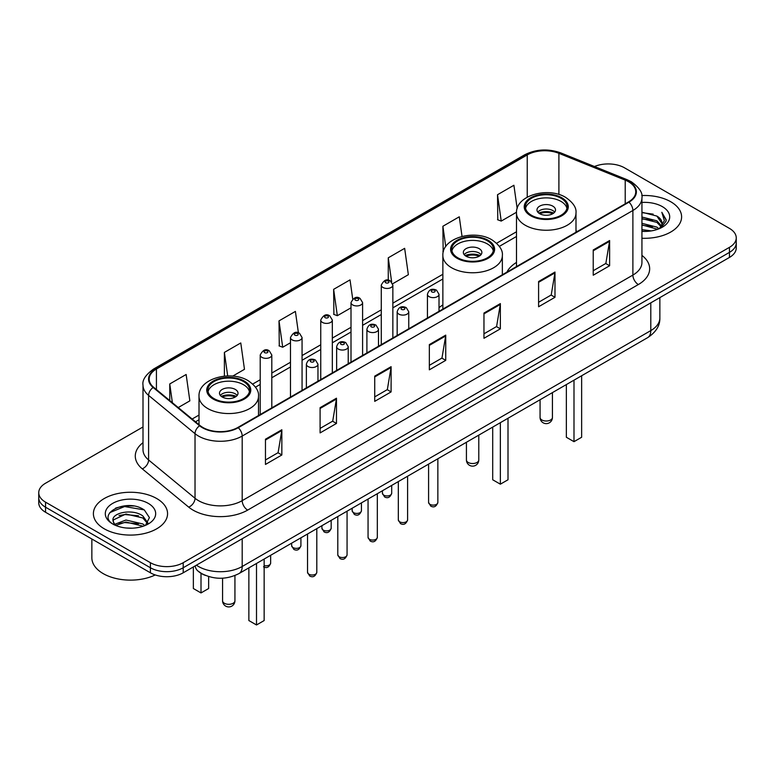 <?xml version="1.0" encoding="UTF-8"?>
<svg xmlns="http://www.w3.org/2000/svg" width="775" height="775" viewBox="0 0 775 775"><rect width="100%" height="100%" fill="white"/><g stroke="black" fill="none" stroke-linecap="round" stroke-linejoin="round"><path stroke-width="1.16" d="M442.864 304.943A40.949 23.637 0 0 0 439.018 307.675M516.499 262.434A40.949 23.637 0 0 0 506.908 272.122M205.443 575.418A23.173 13.378 180 0 1 198.913 571.805L197.858 570.923A15.452 10.337 129.5 0 1 195.164 565.895M133.571 506.007A30.903 17.844 0 0 0 115.485 508.167M143.007 426.967L45.541 483.232A23.173 13.378 0 0 0 38.75 492.697L38.75 502.791A23.173 13.378 0 0 0 45.541 512.256L150.418 572.803A23.173 13.378 0 0 0 183.2 572.803L729.459 257.426A23.173 13.378 0 0 0 736.25 247.961L736.25 242.914A23.173 13.378 0 0 1 729.459 252.379A23.173 13.378 0 0 0 736.25 242.914L736.25 237.867A23.173 13.378 0 0 0 729.459 228.402L624.582 167.855A23.173 13.378 0 0 0 594.493 166.518M38.75 492.697A23.173 13.378 0 0 0 45.541 502.161L150.418 562.708A23.173 13.378 0 0 0 183.2 562.708L183.2 567.755L729.459 252.379L183.2 567.755A23.173 13.378 0 0 1 150.418 567.755A23.173 13.378 0 0 0 183.2 567.755L183.2 572.803M45.541 502.161L45.541 507.208L150.418 567.755L45.541 507.208A23.173 13.378 0 0 1 38.75 497.744A23.173 13.378 0 0 0 45.541 507.208L45.541 512.256M670.743 201.752A37.084 21.409 0 0 0 641.758 195.542A37.084 21.409 0 0 1 670.743 201.752A37.084 21.409 0 0 1 681.603 216.893A37.084 21.409 0 0 0 670.743 201.752M156.705 498.528A37.084 21.409 0 0 0 116.289 493.888A37.084 21.409 0 0 0 93.397 513.67A37.084 21.409 0 0 0 104.257 528.812A37.084 21.409 0 0 0 144.673 533.452A37.084 21.409 0 0 0 167.565 513.67A37.084 21.409 0 0 0 156.705 498.528A37.084 21.409 0 0 0 116.289 493.888A37.084 21.409 0 0 0 93.397 513.67A37.084 21.409 0 0 0 104.257 528.812A37.084 21.409 0 0 0 144.673 533.452A37.084 21.409 0 0 0 167.565 513.67A37.084 21.409 0 0 0 156.705 498.528M628.515 181.728A24.723 14.27 180 0 1 635.752 191.822A24.723 14.27 180 0 1 628.515 201.917L237.828 427.471A24.723 14.27 180 0 1 200.095 425.572L153.663 387.287A24.723 14.27 180 0 1 149.188 379.101A24.723 14.27 180 0 1 156.424 369.007L527.232 154.922A24.723 14.27 180 0 1 558.901 153.324L625.212 180.129A24.723 14.27 180 0 1 628.515 181.728M628.951 181.476A25.343 14.628 0 0 0 625.57 179.839L559.25 153.033A25.343 14.628 0 0 0 526.797 154.671L155.988 368.755A25.343 14.628 0 0 0 153.15 387.49L199.582 425.775A25.343 14.628 0 0 0 238.264 427.732L628.951 202.168A25.343 14.628 0 0 0 628.951 181.476M265.467 439.212L265.467 464.438L281.848 454.973L281.848 429.747L265.467 439.212M265.467 459.963L278.089 452.677L281.79 430.58A6.181 3.565 -120 0 0 281.848 429.747M277.973 452.736L281.848 454.973M320.094 407.669L320.094 432.905L336.476 423.441L336.476 398.205L320.094 407.669M320.094 428.42L332.717 421.135L336.408 399.048A6.181 3.565 -120 0 0 336.476 398.205M332.601 421.203L336.476 423.441M374.722 376.137L374.722 401.363L391.104 391.898L391.104 366.672L374.722 376.137M374.722 396.887L387.335 389.602L391.036 367.505A6.181 3.565 -120 0 0 391.104 366.672M387.229 389.66L391.104 391.898M593.224 249.976L593.224 275.212L609.615 265.748L609.615 240.521L593.224 249.976M593.224 270.737L605.847 263.442L609.547 241.354A6.181 3.565 -120 0 0 609.615 240.521M605.73 263.51L609.615 265.748M538.596 281.519L538.596 306.745L554.987 297.29L554.987 272.054L538.596 281.519M538.596 302.269L551.219 294.984L554.919 272.897A6.181 3.565 -120 0 0 554.987 272.054M551.112 295.052L554.987 297.29M483.968 313.052L483.968 338.287L500.359 328.823L500.359 303.597L483.968 313.052M483.968 333.812L496.591 326.527L500.292 304.43A6.181 3.565 -120 0 0 500.359 303.597M496.484 326.585L500.359 328.823M429.34 344.594L429.34 369.82L445.732 360.365L445.732 335.129L429.34 344.594M429.34 365.345L441.963 358.06L445.664 335.972A6.181 3.565 -120 0 0 445.732 335.129M441.857 358.127L445.732 360.365M641.933 238.254A37.084 21.409 0 0 0 681.603 216.893A37.084 21.409 0 0 1 641.933 238.254M183.2 562.708L729.459 247.332A23.173 13.378 0 0 0 736.25 237.867M232.703 376.117L244.474 369.317L240.773 342.957L224.382 352.412L224.382 376.156M178.24 407.553L189.846 400.859L186.145 374.49L169.754 383.954L169.754 400.559M392.654 283.766L408.347 274.699L404.657 248.339L388.265 257.804L388.265 280.24M462.036 236.423L459.275 216.797L442.893 226.261L443.155 251.342M517.177 208.591L513.903 185.264L497.521 194.719L497.783 219.8M298.414 332.882L295.401 311.414L279.01 320.879L279.271 345.96M352.712 299.005L350.029 279.882L333.637 289.337L333.899 314.418M333.637 289.337L337.338 315.696L351.007 307.811M337.338 315.696L333.637 314.321M388.265 257.804L391.666 282.032M443.445 251.449L442.893 251.245M442.893 226.261L445.741 246.576M497.521 194.719L501.222 221.088L516.528 212.243M501.222 221.088L497.521 219.703M279.01 320.879L282.71 347.239L290.48 342.753M282.71 347.239L279.01 345.853M224.382 352.412L227.685 375.952M169.754 383.954L172.389 402.729M641.933 229.632L651.349 230.892M641.933 231.212L646.292 231.405M641.933 223.326L656.871 227.114L659.002 228.79M641.933 224.905L657.713 229.284M641.933 217.019L656.871 220.807L661.375 225.825M641.933 218.598L656.871 222.377L660.978 226.581M659.099 228.751A17.467 10.085 0 0 0 661.986 223.2A17.467 10.085 0 0 0 656.871 216.07L661.966 223.578M641.933 231.357A25.188 14.541 0 0 0 662.325 227.182A25.188 14.541 0 0 0 662.325 206.615A25.188 14.541 0 0 0 641.933 202.43M656.871 216.07L641.933 212.214M660.804 227.995L665.996 221.35L666.161 219.79L661.831 212.292L664.359 220.681L659.37 228.644M661.831 212.292L666.151 220.09M641.933 212.641L653.151 214.132M641.933 218.947L652.627 220.284M641.933 225.254L652.627 226.591M560.993 198.255A20.857 12.042 0 0 0 538.267 195.649A20.857 12.042 0 0 0 525.382 206.77A20.857 12.042 0 0 0 531.495 215.285A20.857 12.042 0 0 0 554.232 217.891A20.857 12.042 0 0 0 567.106 206.77A20.857 12.042 0 0 0 560.993 198.255M566.922 208.349A20.857 12.042 0 0 0 560.993 201.413A20.857 12.042 0 0 0 539.545 198.516A20.857 12.042 0 0 0 525.566 208.349M566.351 384.574L566.351 437.255L573.994 441.673L581.647 437.255L581.647 375.749M573.994 441.673L573.994 380.157M552.798 206.14A9.271 5.347 0 0 0 542.694 204.978A9.271 5.347 0 0 0 536.978 209.928A9.271 5.347 0 0 0 539.691 213.706A9.271 5.347 0 0 0 549.795 214.869A9.271 5.347 0 0 0 555.51 209.928A9.271 5.347 0 0 0 552.798 206.14M554.687 212.127A9.271 5.347 0 0 0 552.798 210.558A9.271 5.347 0 0 0 537.802 212.127M538.751 213.077A12.361 7.14 180 0 1 553.195 212.854L553.195 213.464M539.768 213.755A10.811 6.248 180 0 1 552.071 213.493L553.195 212.854M551.897 214.171L552.071 213.493M91.857 538.993L91.857 557.826A38.624 22.301 0 0 0 103.172 573.597A38.624 22.301 0 0 0 155.242 574.943M126.267 528.007L132.147 528.182M114.71 524.317L125.967 520.025L142.833 523.968L144.877 525.605M115.746 525.392L125.967 522.021L143.201 526.225M114.894 525.092L113.082 520.858A17.467 10.085 0 0 0 115.901 525.528M147.851 522.883L142.833 515.956C132.351 508.138 110.777 512.963 113.082 520.858L113.014 520.093M113.131 521.11L113.615 519.812L125.967 514.009L142.833 517.962L147.453 523.406M145.468 525.363L149.42 517.613L144.421 510.086C126.751 497.385 95.344 514.125 113.479 524.394L114.38 524.937M148.296 503.392A25.188 14.541 0 0 0 112.675 503.392A25.188 14.541 0 0 0 112.675 523.958A25.188 14.541 0 0 0 148.296 523.958A25.188 14.541 0 0 0 148.296 503.392M109.798 512.614L124.591 506.55L144.082 509.863M119.04 515.559L124.591 514.561L138.502 515.753M119.04 523.571L124.591 522.563L138.502 523.764M487.359 240.773A20.857 12.042 0 0 0 464.622 238.157A20.857 12.042 0 0 0 451.748 249.288A20.857 12.042 0 0 0 457.86 257.804A20.857 12.042 0 0 0 480.587 260.41A20.857 12.042 0 0 0 493.462 249.288A20.857 12.042 0 0 0 487.359 240.773M493.287 250.858A20.857 12.042 0 0 0 487.359 243.922A20.857 12.042 0 0 0 465.911 241.035A20.857 12.042 0 0 0 451.932 250.858M492.706 427.093L492.706 479.773L500.359 484.181L508.003 479.773L508.003 418.258M500.359 484.181L500.359 422.675M479.163 248.649A9.271 5.347 0 0 0 469.059 247.496A9.271 5.347 0 0 0 463.334 252.437A9.271 5.347 0 0 0 466.056 256.225A9.271 5.347 0 0 0 476.16 257.387A9.271 5.347 0 0 0 481.876 252.437A9.271 5.347 0 0 0 479.163 248.649M481.052 254.646A9.271 5.347 0 0 0 479.163 253.067A9.271 5.347 0 0 0 464.167 254.646M465.116 255.595A12.361 7.14 180 0 1 479.551 255.363L479.551 255.983M466.133 256.263A10.811 6.248 180 0 1 478.437 256.012L479.551 255.363M478.252 256.68L478.437 256.012M243.505 381.552A20.857 12.042 0 0 0 220.768 378.946A20.857 12.042 0 0 0 207.894 390.067A20.857 12.042 0 0 0 214.007 398.582A20.857 12.042 0 0 0 236.733 401.198A20.857 12.042 0 0 0 249.618 390.067A20.857 12.042 0 0 0 243.505 381.552M249.434 391.646A20.857 12.042 0 0 0 243.505 384.71A20.857 12.042 0 0 0 222.057 381.823A20.857 12.042 0 0 0 208.078 391.646M248.862 567.872L248.862 620.552L256.506 624.97L264.149 620.552L264.149 559.046M256.506 624.97L256.506 563.464M193.353 567.222L193.353 588.516L201.006 592.933L208.649 588.516L208.649 576.561M201.006 592.933L201.006 573.287M235.309 389.438A9.271 5.347 0 0 0 225.205 388.285A9.271 5.347 0 0 0 219.49 393.225A9.271 5.347 0 0 0 222.202 397.013A9.271 5.347 0 0 0 232.306 398.166A9.271 5.347 0 0 0 238.022 393.225A9.271 5.347 0 0 0 235.309 389.438M237.198 395.434A9.271 5.347 0 0 0 235.309 393.855A9.271 5.347 0 0 0 220.313 395.434M221.263 396.383A12.361 7.14 180 0 1 235.707 396.151L235.707 396.771M222.28 397.052A10.811 6.248 180 0 1 234.583 396.8L235.707 396.151M234.399 397.468L234.583 396.8M196.414 565.169A30.903 17.844 0 0 0 198.497 566.496A30.903 17.844 0 0 0 242.197 566.496L650.797 330.596A30.903 17.844 0 0 0 659.854 317.973C660.077 325.645 655.989 332.204 647.6 337.668L238.991 573.568A15.452 8.922 60 0 0 242.197 566.496L242.197 538.741M650.797 302.841L650.797 330.596A15.452 8.922 60 0 1 647.6 337.668M729.459 257.426L729.459 247.332M150.418 572.803L150.418 562.708M641.933 255.392A38.624 22.301 180 0 1 638.348 284.541L247.661 510.105A7.721 4.456 60 0 1 242.197 500.65L632.884 275.086A30.903 17.844 0 0 0 641.933 262.463L641.933 197.877A30.903 17.844 180 0 1 632.884 210.49A7.721 4.456 -120 0 0 628.951 202.168M247.661 510.105A38.624 22.301 180 0 1 193.033 510.105A38.624 22.301 180 0 1 188.703 507.131L142.271 468.846A38.624 22.301 180 0 1 143.007 442.67M198.497 500.65A30.903 17.844 0 0 0 242.197 500.65L242.197 436.054A30.903 17.844 180 0 1 195.029 433.671L148.597 395.386A30.903 17.844 180 0 1 143.007 385.156L143.007 449.742A30.903 17.844 0 0 0 148.597 459.972L195.029 498.267A30.903 17.844 0 0 0 198.497 500.65M641.933 197.877C642.959 193.053 639.414 187.666 631.286 181.728L627.217 179.752A7.721 3.613 112 0 0 625.57 179.839M627.217 179.752L560.906 152.946C548.109 148.412 535.961 149.071 524.462 154.913A7.721 4.456 60 0 1 526.797 154.671M155.988 368.755A7.721 4.456 -120 0 0 153.653 368.997C145.642 374.761 142.087 380.147 143.007 385.156M153.15 387.49A7.721 5.163 129.5 0 0 148.597 395.386L148.597 459.972A7.721 5.163 -50.5 0 1 142.271 468.846M560.906 152.946A7.721 3.613 112 0 0 559.25 153.033M199.582 425.775A7.721 5.163 129.5 0 0 195.029 433.671L195.029 498.267A7.721 5.163 -50.5 0 1 188.703 507.131M238.264 427.732A7.721 4.456 60 0 1 242.197 436.054L632.884 210.49L632.884 275.086A7.721 4.456 60 0 0 638.348 284.541M156.424 369.007L156.424 389.563M625.212 180.129L625.212 203.815M558.901 153.324L558.901 194.486M577.375 231.434L575.99 230.873M527.232 154.922L527.232 197.16M516.499 231.764L496.601 243.253M442.864 274.282L392.857 303.151M381.271 309.845L362.593 320.627M351.007 327.312L332.33 338.094M320.743 344.788L302.066 355.57M290.48 362.254L271.802 373.037M260.216 379.731L252.747 384.042M199.01 415.061L192.152 419.023M429.34 345.388L445.664 335.972M483.968 313.856L500.292 304.43M538.596 282.313L554.919 272.897M593.224 250.78L609.547 241.354M374.722 376.931L391.036 367.505M320.094 408.473L336.408 399.048M265.467 440.006L281.79 430.58M530.672 215.76A22.02 12.71 0 0 0 561.817 215.76A22.02 12.71 0 0 0 561.817 197.78A22.02 12.71 0 0 0 530.672 197.78A22.02 12.71 0 0 0 530.672 215.76M575.99 232.238L575.99 213.077A29.741 17.176 180 0 1 557.622 228.945A29.741 17.176 180 0 1 525.217 225.225A29.741 17.176 180 0 1 516.499 213.077L516.499 266.581M541.87 419.972A6.181 3.565 180 0 1 540.068 417.454A6.181 6.181 0 0 0 549.339 422.801A6.181 6.181 0 0 0 552.43 417.454A6.181 3.565 180 0 1 550.618 419.972A6.181 3.565 180 0 1 541.87 419.972M457.037 258.269A22.02 12.71 0 0 0 488.173 258.269A22.02 12.71 0 0 0 488.173 240.298A22.02 12.71 0 0 0 457.037 240.298A22.02 12.71 0 0 0 457.037 258.269M502.355 274.747L502.355 255.595A29.741 17.176 180 0 1 483.988 271.453A29.741 17.176 180 0 1 451.573 267.733A29.741 17.176 180 0 1 442.864 255.595L442.864 309.099M468.236 462.481A6.181 3.565 180 0 1 466.424 459.963A6.181 6.181 0 0 0 475.695 465.32A6.181 6.181 0 0 0 478.785 459.963A6.181 3.565 180 0 1 476.974 462.481A6.181 3.565 180 0 1 468.236 462.481M213.183 399.057A22.02 12.71 0 0 0 244.328 399.057A22.02 12.71 0 0 0 244.328 381.087A22.02 12.71 0 0 0 213.183 381.087A22.02 12.71 0 0 0 213.183 399.057M258.501 415.536L258.501 396.383A29.741 17.176 180 0 1 240.134 412.242A29.741 17.176 180 0 1 207.719 408.522A29.741 17.176 180 0 1 199.01 396.383L199.01 424.681M224.382 603.27A6.181 3.565 180 0 1 222.57 600.751A6.181 6.181 0 0 0 231.841 606.098A6.181 6.181 0 0 0 234.932 600.751A6.181 3.565 180 0 1 233.13 603.27A6.181 3.565 180 0 1 224.382 603.27M437.856 502.442C436.335 506.618 433.961 507.838 430.745 506.104L428.585 502.442A4.631 2.674 0 0 0 429.941 504.341A4.631 2.674 0 0 0 434.998 504.922A4.631 2.674 0 0 0 437.856 502.442L437.856 458.761M429.127 296.651A5.793 3.342 180 0 1 427.432 294.287C428.904 289.54 431.937 288.155 436.519 290.16L439.018 294.287A5.793 3.342 180 0 1 435.443 297.377A5.793 3.342 180 0 1 429.127 296.651M434.591 290.344A1.928 1.114 0 0 0 431.859 290.344A1.928 1.114 0 0 0 431.859 291.923A1.928 1.114 0 0 0 434.591 291.923A1.928 1.114 0 0 0 434.591 290.344M407.592 519.918C406.071 524.084 403.698 525.305 400.481 523.58L398.321 519.918A4.631 2.674 0 0 0 399.677 521.808A4.631 2.674 0 0 0 404.734 522.389A4.631 2.674 0 0 0 407.592 519.918L407.592 476.228M398.863 314.127A5.793 3.342 180 0 1 397.168 311.763C398.65 307.007 401.673 305.631 406.255 307.627L408.754 311.763A5.793 3.342 180 0 1 405.18 314.853A5.793 3.342 180 0 1 398.863 314.127M404.327 307.82A1.928 1.114 0 0 0 401.595 307.82A1.928 1.114 0 0 0 401.595 309.399A1.928 1.114 0 0 0 404.327 309.399A1.928 1.114 0 0 0 404.327 307.82M377.328 537.385C375.807 541.56 373.434 542.781 370.218 541.047L368.057 537.385A4.631 2.674 0 0 0 369.423 539.284A4.631 2.674 0 0 0 374.47 539.865A4.631 2.674 0 0 0 377.328 537.385L377.328 493.704M368.6 331.603A5.793 3.342 180 0 1 366.904 329.23C368.387 324.483 371.409 323.097 375.991 325.103L378.491 329.23A5.793 3.342 180 0 1 374.916 332.32A5.793 3.342 180 0 1 368.6 331.603M374.063 325.287A1.928 1.114 0 0 0 371.332 325.287A1.928 1.114 0 0 0 371.332 326.866A1.928 1.114 0 0 0 374.063 326.866A1.928 1.114 0 0 0 374.063 325.287M347.064 554.861C345.543 559.027 343.17 560.248 339.954 558.523L337.793 554.861A4.631 2.674 0 0 0 339.159 556.75A4.631 2.674 0 0 0 344.207 557.332A4.631 2.674 0 0 0 347.064 554.861L347.064 511.171M338.336 349.07A5.793 3.342 180 0 1 336.641 346.706C338.123 341.949 341.155 340.574 345.728 342.569L348.227 346.706A5.793 3.342 180 0 1 344.652 349.796A5.793 3.342 180 0 1 338.336 349.07M343.8 342.763A1.928 1.114 0 0 0 341.068 342.763A1.928 1.114 0 0 0 341.068 344.342A1.928 1.114 0 0 0 343.8 344.342A1.928 1.114 0 0 0 343.8 342.763M316.801 572.337C315.28 576.503 312.906 577.724 309.69 575.999L307.539 572.337A4.631 2.674 0 0 0 308.896 574.227A4.631 2.674 0 0 0 313.943 574.808A4.631 2.674 0 0 0 316.801 572.337L316.801 528.647M308.072 366.546A5.793 3.342 180 0 1 306.377 364.182C307.859 359.426 310.891 358.05 315.464 360.046L317.963 364.182A5.793 3.342 180 0 1 314.388 367.272A5.793 3.342 180 0 1 308.072 366.546M313.536 360.239A1.928 1.114 0 0 0 310.804 360.239A1.928 1.114 0 0 0 310.804 361.809A1.928 1.114 0 0 0 313.536 361.809A1.928 1.114 0 0 0 313.536 360.239M383.79 495.157A4.631 2.674 0 0 0 388.837 495.738A4.631 2.674 0 0 0 391.695 493.268C390.174 497.434 387.8 498.654 384.584 496.93L382.424 493.268A4.631 2.674 0 0 0 383.79 495.157M392.857 337.968L392.857 285.113A5.793 3.342 180 0 1 389.282 288.203A5.793 3.342 180 0 1 382.966 287.477A5.793 3.342 180 0 1 381.271 285.113L381.271 344.662M385.698 282.749A1.928 1.114 0 0 0 388.43 282.749A1.928 1.114 0 0 0 388.43 281.17A1.928 1.114 0 0 0 385.698 281.17A1.928 1.114 0 0 0 385.698 282.749M353.526 512.633A4.631 2.674 0 0 0 358.573 513.215A4.631 2.674 0 0 0 361.431 510.744C359.91 514.91 357.537 516.131 354.32 514.397L352.16 510.744A4.631 2.674 0 0 0 353.526 512.633M362.593 355.444L362.593 302.579A5.793 3.342 180 0 1 359.019 305.67A5.793 3.342 180 0 1 352.702 304.953A5.793 3.342 180 0 1 351.007 302.579L351.007 362.128M355.434 300.216A1.928 1.114 0 0 0 358.166 300.216A1.928 1.114 0 0 0 358.166 298.637A1.928 1.114 0 0 0 355.434 298.637A1.928 1.114 0 0 0 355.434 300.216M323.262 530.1A4.631 2.674 0 0 0 328.309 530.681A4.631 2.674 0 0 0 331.177 528.211C329.646 532.377 327.273 533.597 324.057 531.873L321.906 528.211A4.631 2.674 0 0 0 323.262 530.1M332.33 372.911L332.33 320.056A5.793 3.342 180 0 1 328.755 323.146A5.793 3.342 180 0 1 322.439 322.419A5.793 3.342 180 0 1 320.743 320.056L320.743 379.605M325.171 317.692A1.928 1.114 0 0 0 327.903 317.692A1.928 1.114 0 0 0 327.903 316.113A1.928 1.114 0 0 0 325.171 316.113A1.928 1.114 0 0 0 325.171 317.692M292.998 547.576A4.631 2.674 0 0 0 298.046 548.158A4.631 2.674 0 0 0 300.913 545.687C299.382 549.853 297.009 551.073 293.793 549.349L291.642 545.687A4.631 2.674 0 0 0 292.998 547.576M302.066 390.387L302.066 337.532A5.793 3.342 180 0 1 298.491 340.622A5.793 3.342 180 0 1 292.175 339.896A5.793 3.342 180 0 1 290.48 337.532L290.48 397.071M294.907 335.158A1.928 1.114 0 0 0 297.639 335.158A1.928 1.114 0 0 0 297.639 333.589A1.928 1.114 0 0 0 294.907 333.589A1.928 1.114 0 0 0 294.907 335.158M264.149 565.605A4.631 2.674 0 0 0 270.649 563.154C269.119 567.329 266.745 568.55 263.529 566.816M271.802 407.853L271.802 354.998A5.793 3.342 180 0 1 268.228 358.089A5.793 3.342 180 0 1 261.911 357.362A5.793 3.342 180 0 1 260.216 354.998L260.216 414.548M264.643 352.635A1.928 1.114 0 0 0 267.375 352.635A1.928 1.114 0 0 0 267.375 351.056A1.928 1.114 0 0 0 264.643 351.056A1.928 1.114 0 0 0 264.643 352.635M238.991 573.568C226.562 579.816 214.123 579.816 201.694 573.568L197.858 570.923M659.854 317.973L659.854 297.61M524.462 154.913L153.653 368.997M516.499 236.472L499.333 246.382M442.864 278.981L392.857 307.849M381.271 314.543L362.593 325.326M351.007 332.02L332.33 342.802M320.743 349.486L302.066 360.268M290.48 366.963L271.802 377.745M260.216 384.429L255.479 387.161M199.01 419.769L195.513 421.794M575.99 213.077C576.639 207.845 573.2 202.614 565.673 197.402C548.138 186.552 515.472 195.252 516.499 213.077M552.43 392.615L552.43 417.454M540.068 399.745L540.068 417.454M502.355 255.595C503.004 250.354 499.565 245.132 492.038 239.911C474.503 229.061 441.837 237.77 442.864 255.595M478.785 435.124L478.785 459.963M466.424 442.263L466.424 459.963M258.501 396.383C259.15 391.142 255.711 385.921 248.184 380.699C230.65 369.849 197.983 378.558 199.01 396.383M234.932 575.534L234.932 600.751M222.57 578.198L222.57 600.751M428.585 502.442L428.585 464.109M427.432 318.012L427.432 294.287M439.018 311.317L439.018 294.287M398.321 519.918L398.321 481.585M397.168 335.478L397.168 311.763M408.754 328.794L408.754 311.763M368.057 537.385L368.057 499.052M366.904 352.954L366.904 329.23M378.491 346.26L378.491 329.23M337.793 554.861L337.793 516.528M336.641 370.421L336.641 346.706M348.227 363.737L348.227 346.706M307.539 572.337L307.539 533.994M306.377 387.897L306.377 364.182M317.963 381.203L317.963 364.182M391.695 493.268L391.695 485.412M392.857 285.113L390.358 280.976C386.996 278.554 383.964 279.93 381.271 285.113M382.424 493.268L382.424 490.759M361.431 510.744L361.431 502.878M362.593 302.579L360.094 298.452C356.733 296.021 353.71 297.397 351.007 302.579M352.16 510.744L352.16 508.235M331.177 528.211L331.177 520.354M332.33 320.056L329.83 315.919C326.469 313.497 323.446 314.873 320.743 320.056M321.906 528.211L321.906 525.702M300.913 545.687L300.913 537.821M302.066 337.532L299.567 333.395C296.205 330.964 293.183 332.349 290.48 337.532M291.642 545.687L291.642 543.178M270.649 563.154L270.649 555.297M271.802 354.998L269.303 350.872C265.951 348.44 262.919 349.816 260.216 354.998"/></g></svg>
